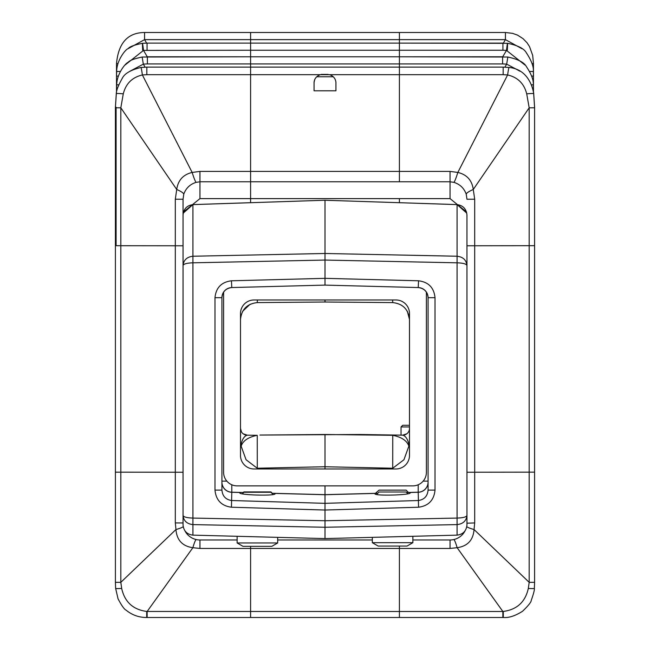 <?xml version="1.0" encoding="UTF-8"?>
<svg xmlns="http://www.w3.org/2000/svg" width="650" height="650" viewBox="0 0 650 650"><rect width="100%" height="100%" fill="white"/><g stroke="black" fill="none" stroke-linecap="round" stroke-linejoin="round"><path stroke-width="0.97" d="M259.927 435.061L360.49 434.493L402.675 435.175C405.649 435.89 407.794 439.205 409.118 445.104L409.492 445.226M243.88 491.928L270.92 491.928L272.269 493.277L274.633 493.334L271.919 493.269L325 494.658L325 503.336L418.21 500.524C424.182 499.712 427.481 496.234 428.082 490.1L428.082 297.684C427.481 291.688 424.182 288.308 418.21 287.552L325 285.106L231.79 287.552C225.81 288.308 222.519 291.688 221.918 297.684L221.918 490.1C222.519 496.234 225.81 499.712 231.79 500.524L325 503.336L325 510.039L231.432 507.219L231.79 492.212L243.295 492.513L243.88 491.928M221.918 482.081A10.14 10.14 0 0 0 231.79 492.212L240.175 492.497C235.016 495.162 279.866 496.332 274.633 493.399L274.633 493.334M409.833 492.44L409.817 492.497C414.976 495.162 370.134 496.332 375.367 493.399L379.072 490.124L406.112 490.124L408.452 492.473L409.825 492.432L406.632 492.513L418.21 492.212L409.833 492.44M377.804 493.269L375.359 493.334L377.804 493.269M466.952 523.315A16.9 16.9 180 0 0 466.952 523.071L466.952 215.028C466.343 208.894 463.052 205.424 457.08 204.612L325 200.241L192.92 204.612C186.948 205.424 183.649 208.894 183.048 215.028L183.048 524.997L183.048 199.241L183.048 245.789L120.819 245.716L120.819 582.343L175.955 529.531A16.9 2.08 168.8 0 0 183.186 526.671M231.432 507.219C221.471 505.903 215.987 500.191 214.979 490.1L221.918 490.1M325 523.38L325 520.731L457.08 518.074L457.08 535.137C463.052 534.373 466.343 530.993 466.952 524.997L466.952 515.483L466.952 524.997C466.343 530.993 463.052 534.373 457.08 535.137L325 538.59L325 510.039L418.559 507.219L418.21 492.212A10.14 10.14 0 0 0 428.082 482.081M325 485.867L325 494.658L375.359 493.334M240.5 446.274L241.134 446.128L240.882 445.104C242.206 439.197 244.351 435.89 247.325 435.175L257.254 435.313C248.406 437.076 243.027 440.684 241.134 446.128L246.057 459.737L257.254 468.236L325 466.741L392.746 468.236L403.942 459.745L408.866 446.128C406.965 440.684 401.594 437.076 392.746 435.313L325 434.493L260.626 435.053M466.952 215.954L466.952 515.483C466.343 520.878 463.052 523.916 457.08 524.599L325 527.256L192.92 524.599C186.948 523.916 183.649 520.878 183.048 515.483C183.649 517.018 186.948 517.879 192.92 518.074L192.92 535.137C186.948 534.373 183.649 530.993 183.048 524.997C183.649 530.993 186.948 534.373 192.92 535.137L325 538.59M325 285.106L325 200.257L457.08 204.588L466.781 213.143M407.331 311.228L409.492 319.499C408.444 309.368 402.854 303.737 392.746 302.599L325 302.006L257.254 302.599C247.138 303.737 241.556 309.368 240.5 319.499M325 434.493L325 468.967M214.979 490.1L214.979 297.684L221.918 297.684A10.14 10.14 0 0 1 231.79 287.552L231.432 280.792L325 278.338L418.559 280.792L418.21 287.552A10.14 10.14 0 0 1 428.082 297.684L435.021 297.684L435.021 490.1C434.013 500.191 428.521 505.903 418.559 507.219M428.082 490.1L435.021 490.1M466.952 515.483C466.343 517.018 463.052 517.879 457.08 518.074L457.08 256.23C463.052 256.929 466.343 260.016 466.952 265.501C466.343 263.916 463.052 263.014 457.08 262.811L325 260.065L192.92 262.811L192.92 518.074L325 520.731M325 200.241L192.92 204.588L192.92 262.811C186.948 263.014 183.649 263.916 183.048 265.501C183.649 260.016 186.948 256.929 192.92 256.23L325 253.484L457.08 256.23L457.08 204.612M242.621 311.301L250.161 304.224M409.492 446.274L408.866 446.128L409.492 441.781M243.181 433.802L247.325 435.175A6.76 6.76 0 0 1 240.5 428.415L241.426 431.819M240.5 445.226L240.5 441.781M257.376 299.975L257.254 302.599A16.9 16.9 0 0 0 256.977 302.599A16.9 16.9 0 0 1 257.254 302.599M257.254 435.313L257.286 468.967M325 299.975L325 302.006M392.624 299.975L392.746 302.599A16.9 16.9 0 0 1 393.023 302.599A16.9 16.9 0 0 0 392.746 302.599M392.746 435.313L392.714 468.967M409.492 428.415A6.76 6.76 0 0 1 402.675 435.175L406.819 433.802M242.466 493.683L243.88 492.261L270.92 492.261L272.976 494.317M277.68 542.961L271.83 546.341L242.978 546.341L237.128 542.961L277.68 542.961L277.68 537.355M409.492 426.961L401.042 426.961L401.042 435.159M401.042 426.961L402.732 425.271L409.492 425.271M426.392 292.077L426.392 472.347A13.52 13.52 0 0 1 412.872 485.867L237.128 485.867A13.52 13.52 0 0 1 223.608 472.347L223.608 292.077M395.972 468.967L254.02 468.967A13.52 13.52 0 0 1 240.5 455.447L240.5 313.495A13.52 13.52 0 0 1 254.02 299.975L395.972 299.975A13.52 13.52 0 0 1 409.492 313.495L409.492 455.447A13.52 13.52 0 0 1 395.972 468.967M376.813 494.26L379.072 492.001L406.112 492.001L407.737 493.626M412.872 542.693L407.022 546.073L378.17 546.073L372.32 542.693L412.872 542.693L412.872 536.291M116.383 93.251A11.83 0.91 -172.4 0 1 116.317 93.137L115.399 107.461M116.098 107.218L116.098 245.164M504.887 67.153L506.675 64.131L502.613 63.928L502.613 56.777L250.591 56.777L250.591 67.121L399.409 67.121L250.591 67.121L250.591 74.685L146.827 74.685L146.827 67.121L140.969 67.47C130.934 69.859 124.727 73.434 122.338 78.179C118.194 85.605 116.188 90.789 116.317 93.722L115.399 107.794L120.819 107.811L120.819 245.716L115.399 245.7L115.399 582.327L120.819 582.343L121.68 588.437C124.646 601.916 132.99 609.586 146.705 611.447L399.409 611.488L399.409 616.98M466.814 526.663A16.9 2.08 -168.8 0 0 474.045 529.531L529.181 582.343L529.181 107.811L526.711 93.852C524.152 83.623 517.79 77.317 507.618 74.953L503.165 74.685L503.165 67.121L399.409 67.121L399.409 74.685L320.393 74.685C316.566 76.05 314.462 78.609 314.064 82.355L314.064 90.805L335.928 90.797L335.928 82.355C335.546 78.618 333.434 76.058 329.607 74.685M314.689 79.536L314.064 82.355L314.803 79.3M237.128 539.971L199.948 539.971L199.948 548.454L192.871 547.698L147.144 611.488L147.144 617.5L146.705 617.5L146.705 611.447M185.047 531.042A16.9 16.9 180 0 0 199.948 539.971M146.827 74.685L142.382 74.953L192.156 172.437A16.9 1.674 -105 0 0 196.048 182.366C189.995 184.299 185.892 188.248 183.755 194.22L183.048 199.241L175.305 199.217L176.727 189.475L120.819 107.811L123.281 93.852A11.83 0.869 -172.4 0 0 116.317 93.722M466.489 211.949L450.052 198.616L199.948 198.616L183.511 211.924M503.384 43.111L505.432 39.634L505.432 32.5L250.591 32.5L250.591 39.634L144.568 39.634L146.616 43.111M502.734 56.777L506.496 50.399L502.929 50.245L502.929 43.111L250.591 43.111L250.591 50.245L143.504 50.399L147.266 56.777M127.977 48.742L144.568 39.634L144.568 32.5L399.409 32.5L399.409 39.634L250.591 39.634L250.591 43.111L399.409 43.111L399.409 50.245L250.591 50.245L250.591 56.777L399.409 56.777L399.409 63.928L147.388 63.928L143.325 64.131L145.104 67.153M464.969 531.026A16.9 16.9 180 0 1 450.052 539.971L412.872 539.971M372.32 539.971L277.68 539.971M314.064 90.805L335.928 90.805M321.23 74.417L328.112 74.417M147.144 617.5L502.856 617.5L502.856 611.488L503.295 611.447C516.969 609.627 525.314 601.957 528.32 588.437L529.181 582.343L534.601 582.327L534.601 107.794L533.683 93.722C533.52 92.414 530.497 69.461 509.031 67.47L503.165 67.121M115.399 107.794L115.399 245.7M466.952 472.355L466.952 245.887M533.617 93.251A11.83 0.91 -7.6 0 0 533.683 93.137L534.601 107.218L534.601 582.01M250.591 32.5L144.568 32.5C127.758 32.646 118.414 42.998 116.513 63.554L116.513 75.985M532.009 63.562L533.479 63.554L532.683 55.38L529.531 46.629L527.069 42.803L523.006 38.618L517.473 35.084L512.501 33.337L505.432 32.5L399.409 32.5M118.365 76.107L116.513 76.099L116.513 89.96M533.447 89.684L533.447 76.099L531.635 76.107M116.984 90.074L116.513 90.074L116.513 92.414M533.447 75.904L533.447 92.194L533.447 90.074L533.016 90.074M533.902 245.676L466.952 245.781M466.237 194.22A16.9 3.152 163 0 1 473.273 189.475L474.695 199.217L466.952 199.241L466.237 194.22C464.108 188.256 460.005 184.299 453.944 182.366A16.9 1.674 105 0 0 457.844 172.437C466.854 174.606 471.997 180.286 473.273 189.475L529.181 107.811L534.601 107.794M123.281 93.852C125.84 83.631 132.202 77.326 142.382 74.953A11.83 0.544 -96.9 0 0 140.969 67.47M115.399 582.327L115.643 588.437A11.83 0.552 -4.6 0 0 121.68 588.437M183.755 194.22A16.9 3.152 -163 0 0 176.727 189.475C178.027 180.261 183.17 174.582 192.156 172.437L199.948 171.413L450.052 171.413L457.844 172.437L507.618 74.953A11.83 0.544 -83.1 0 1 509.031 67.47M526.711 93.852A11.83 0.869 -7.6 0 1 533.683 93.722M502.856 617.5L503.295 617.5L503.295 611.447M503.295 617.5C508.836 617.988 515.271 615.891 522.584 611.227C528.304 605.702 531.18 602.128 531.204 600.519C533.601 593.694 534.649 589.664 534.357 588.437L534.357 588.437A11.83 0.552 -175.4 0 1 528.32 588.437M147.062 50.245L147.062 43.111L142.488 43.306C134.331 44.923 129.553 46.694 128.156 48.612C125.612 49.286 116.707 60.125 116.651 71.5L120.372 71.443M250.591 616.98L250.591 548.454L399.409 548.454L399.409 611.488L502.856 611.488L457.129 547.698L450.052 548.454L399.409 548.454L399.409 546.073M183.048 215.954L183.048 215.028M533.902 472.144L474.695 472.225L474.695 522.933L474.045 529.531C473.224 540.142 467.586 546.203 457.129 547.698A16.9 1.982 -102.1 0 0 453.838 539.541M522.023 48.742L505.432 39.634L399.409 39.634L399.409 43.111L507.512 43.306C517.822 45.378 524.119 48.571 526.403 52.894C531.456 60.539 533.772 66.739 533.349 71.5L533.479 76.099M524.932 65L506.496 50.399C507.536 41.389 507.804 41.324 507.317 50.196M520.203 71.313L506.675 64.131L507.837 57.029L399.409 56.777L399.409 50.245L502.929 50.245M142.683 50.196C142.188 41.324 142.464 41.389 143.504 50.399L125.06 65.008M147.388 63.928L147.388 56.777L250.591 56.777L142.163 57.029L143.325 64.131L129.797 71.313M196.162 539.541A16.9 1.982 102.1 0 0 192.871 547.698C182.431 546.211 176.792 540.158 175.955 529.531L175.305 522.933L175.305 472.233L115.399 472.168M250.591 202.694L250.591 181.781L199.948 181.781L196.048 182.366M453.944 182.366L450.052 181.781L399.409 181.781L399.409 74.685L503.165 74.685M531.342 84.768L533.309 84.874L533.479 90.074M529.628 71.443L533.349 71.5M533.683 93.137L533.447 91.609M116.317 93.137L116.513 91.837M375.367 493.399L325 494.723L274.633 493.399M428.082 482.243A10.14 10.043 180 0 1 418.21 492.277L409.817 492.497M418.559 280.792C428.521 282.059 434.013 287.69 435.021 297.684M214.979 297.684C215.987 287.69 221.471 282.059 231.432 280.792M240.175 492.497L231.79 492.277A10.14 10.043 180 0 1 221.918 482.243M418.21 492.212L418.21 484.77M231.79 484.77L231.79 492.212M423.15 481.138L428.082 481.138M221.918 481.138L226.85 481.138M316.802 76.765L333.198 76.765M320.393 74.685L250.591 74.685L250.591 181.781L399.409 181.781M199.948 171.413L199.948 198.616M250.591 546.341L250.591 548.454L199.948 548.454M450.052 198.616L450.052 171.413M399.409 67.121L399.409 63.928L502.613 63.928M399.409 202.694L399.409 198.616M175.305 522.933L183.048 522.957M183.048 472.257L175.305 472.233L175.305 199.217M466.952 523.193L474.695 522.933M474.695 199.217L474.695 472.225L466.952 472.249M116.513 63.554L117.991 63.562M250.591 43.111L147.062 43.111L250.591 43.111M450.052 539.971L450.052 548.454M118.649 84.768L116.691 84.874C116.797 73.799 125.637 62.993 128.099 62.359C129.472 60.483 134.16 58.703 142.163 57.029M409.094 315.827L409.492 319.499M192.92 204.588L183.219 213.143M237.128 536.291L237.128 542.961M372.32 537.355L372.32 542.693M250.591 67.121L146.827 67.121M533.447 92.194L533.447 63.554M115.643 588.437L118.056 598.837C121.615 605.605 124.312 609.391 126.149 610.196C132.112 615.071 138.97 617.508 146.705 617.5M534.357 588.437L534.601 582.327M533.309 84.874C533.683 80.186 531.375 74.084 526.37 66.576C524.128 62.359 517.952 59.174 507.837 57.029M116.513 90.074L116.691 84.874M116.513 76.099L116.651 71.5M533.479 75.904L533.447 73.474M533.479 89.684L533.447 87.246"/></g></svg>
